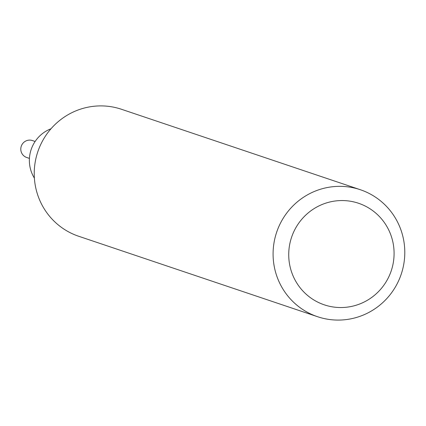 <?xml version="1.0" encoding="UTF-8"?>
<svg xmlns="http://www.w3.org/2000/svg" width="426" height="426" viewBox="0 0 426 426"><rect width="100%" height="100%" fill="white"/><g stroke="black" fill="none" stroke-linecap="round" stroke-linejoin="round"><path stroke-width="0.64" d="M317.551 316.71L78.698 236.265A66.999 65.721 -71.4 0 1 37.797 151.794A66.999 65.721 -71.4 0 1 121.469 109.274L360.321 189.719A66.999 65.721 -71.4 0 1 400.957 274.967A66.999 65.721 -71.4 0 1 317.551 316.71A66.999 65.721 -71.4 0 1 276.65 232.239A66.999 65.721 -71.4 0 1 360.321 189.719M391.02 271.447A53.601 52.579 -71.4 0 1 301.257 289.153A53.601 52.579 -71.4 0 1 331.939 201.535A53.601 52.579 -71.4 0 1 391.02 271.447M34.384 178.111A33.5 32.861 -71.4 0 1 50.998 128.769M29.426 158.397L26.716 157.487A8.935 8.765 -71.4 0 1 21.3 146.123A8.935 8.765 -71.4 0 1 32.52 140.591M35.129 141.469L32.419 140.553"/></g></svg>

